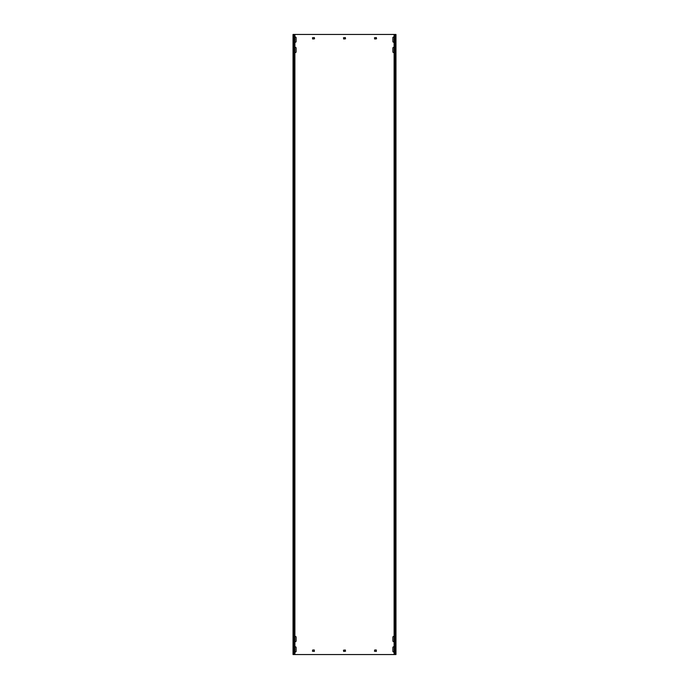 <?xml version="1.0" encoding="UTF-8"?>
<svg xmlns="http://www.w3.org/2000/svg" width="689" height="689" viewBox="0 0 689 689"><rect width="100%" height="100%" fill="white"/><g stroke="black" fill="none" stroke-linecap="round" stroke-linejoin="round"><path stroke-width="1.03" d="M294.892 41.986A0.723 0.723 0 0 0 296.132 41.478L296.132 37.757A0.723 0.723 0 0 0 294.892 37.249M394.108 636.679A0.723 0.723 0 0 0 392.868 637.187L392.868 640.908A0.723 0.723 0 0 0 394.108 641.416M394.108 647.014A0.723 0.723 0 0 0 392.868 647.522L392.868 651.243A0.723 0.723 0 0 0 394.108 651.751M294.892 641.416A0.723 0.723 0 0 0 296.132 640.908L296.132 637.187A0.723 0.723 0 0 0 294.892 636.679M294.892 52.321A0.723 0.723 0 0 0 296.132 51.813L296.132 48.092A0.723 0.723 0 0 0 294.892 47.584M394.108 47.584A0.723 0.723 0 0 0 392.868 48.092L392.868 51.813A0.723 0.723 0 0 0 394.108 52.321M394.108 37.249A0.723 0.723 0 0 0 392.868 37.757L392.868 41.478A0.723 0.723 0 0 0 394.108 41.986M294.892 651.751A0.723 0.723 0 0 0 296.132 651.243L296.132 647.522A0.723 0.723 0 0 0 294.892 647.014M394.952 34.45L394.952 654.55L395.968 654.55L395.968 34.45L294.048 34.45L294.048 654.55L293.032 654.55L293.032 34.45L294.048 34.45M394.952 654.55L294.048 654.55M376.332 650.003L374.678 650.003L374.471 651.243L376.332 651.449L376.332 650.003M314.322 650.003L312.668 650.003L312.462 651.243L314.322 651.449L314.322 650.003M374.471 37.757L374.678 38.997L376.538 38.791L376.332 37.55L374.471 37.757M312.462 37.757L312.668 38.997L314.528 38.791L314.322 37.55L312.462 37.757M343.466 650.209L343.673 651.449L345.533 651.243L345.327 650.003L343.466 650.209M343.466 37.757L343.673 38.997L345.533 38.791L345.327 37.55L343.466 37.757M395.968 34.45L395.968 654.55M293.032 34.45L293.032 654.55M294.892 34.45L294.892 654.55M394.108 34.45L394.108 654.55"/></g></svg>
